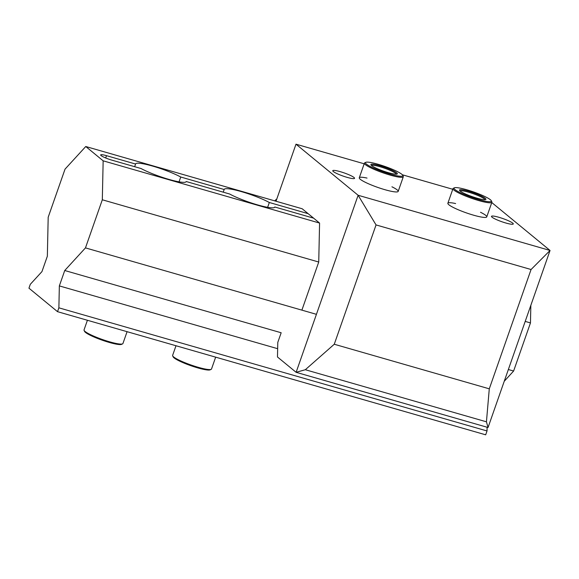 <?xml version="1.0" encoding="UTF-8"?>
<svg xmlns="http://www.w3.org/2000/svg" width="579" height="579" viewBox="0 0 579 579"><rect width="100%" height="100%" fill="white"/><g stroke="black" fill="none" stroke-linecap="round" stroke-linejoin="round"><path stroke-width="0.87" d="M179.049 181.842L180.735 177.022L224.167 189.514L223.241 192.17M313.615 218.16L274.786 206.993A26.786 3.865 -160.7 0 1 274.757 207.108A26.786 3.865 -160.7 0 1 257.554 204.894A26.786 3.865 -160.7 0 1 229.639 194.008L186.206 181.517A26.786 3.865 -160.7 0 1 186.177 181.632A26.786 3.865 -160.7 0 1 168.974 179.418A26.786 3.865 -160.7 0 1 141.052 168.532L111.957 160.166A9.069 1.31 -160.7 0 1 100.666 154.919A9.069 1.31 -160.7 0 1 106.485 155.671L135.587 164.038L134.654 166.694M267.636 207.318L269.322 202.498L308.151 213.665M135.587 164.038A26.786 3.865 -160.7 0 1 135.609 163.922A26.786 3.865 -160.7 0 1 153.174 166.238A26.786 3.865 -160.7 0 1 180.735 177.022M85.757 146.516L65.036 169.133L48.187 217.248L47.348 256.207L41.956 271.602L30.296 284.325L28.95 288.176L57.531 311.676L58.877 307.825L59.348 285.91L64.739 270.509L85.468 247.892L102.317 199.784L103.156 160.824L85.757 146.516L302.187 208.766L319.579 223.067L318.739 262.026L301.992 309.859M103.156 160.824L319.579 223.067M224.167 189.514A26.786 3.865 -160.7 0 1 224.196 189.398A26.786 3.865 -160.7 0 1 241.761 191.721A26.786 3.865 -160.7 0 1 269.322 202.498M530.842 305.314L530.465 322.923L513.616 371.03L504.251 381.257M487.105 427.244L487.026 430.964L485.68 434.815L57.531 311.676M102.317 199.784L318.739 262.026M525.204 321.41L530.465 322.923M85.468 247.892L316.431 314.325M508.362 369.518L513.616 371.03M64.739 270.509L281.17 332.759L277.797 342.377L277.479 356.99L296.122 372.311L305.321 369.728L486.44 421.816L489.284 388.827L334.264 344.244L305.321 369.728M59.348 285.91L277.659 348.696M58.877 307.825L487.026 430.964M274.656 200.848A65.941 60.708 -50.6 0 1 276.813 198.966M498.895 217.291A11.537 1.665 -160.7 0 1 513.269 223.964A11.537 1.665 -160.7 0 1 505.858 223.016A11.537 1.665 -160.7 0 1 491.484 216.336A11.537 1.665 -160.7 0 1 498.895 217.291M340.184 171.645A11.537 1.665 -160.7 0 1 354.558 178.318A11.537 1.665 -160.7 0 1 347.147 177.369A11.537 1.665 -160.7 0 1 332.773 170.689A11.537 1.665 -160.7 0 1 340.184 171.645M480.512 212.269A20.605 2.975 -160.7 0 1 486.758 216.879A20.605 2.975 -160.7 0 1 473.528 215.178A20.605 2.975 -160.7 0 1 447.864 203.258A20.605 2.975 -160.7 0 1 455.622 203.555M391.932 186.793A20.605 2.975 -160.7 0 1 398.178 191.403A20.605 2.975 -160.7 0 1 384.941 189.702A20.605 2.975 -160.7 0 1 359.284 177.782A20.605 2.975 -160.7 0 1 367.035 178.079M276.017 201.239L295.992 144.185L364.177 163.799M491.774 202.556L550.05 250.468L531.066 269.517L489.284 388.827M488.046 427.512L550.05 250.468L358.119 195.268L296.122 372.311L488.046 427.512L486.44 421.816M334.264 344.244L376.046 224.927L358.119 195.268L295.992 144.185M531.066 269.517L376.046 224.927M402.369 174.786L452.764 189.275M468.476 191.2A14.012 2.019 19.3 0 0 459.523 190.368A14.012 2.019 19.3 0 0 472.037 196.585A14.012 2.019 19.3 0 0 485.687 199.531A14.012 2.019 19.3 0 0 468.476 191.2M460.052 190.976A13.187 1.903 -160.7 0 1 468.454 192.17A13.187 1.903 -160.7 0 1 484.898 199.675M466.739 189.767A19.78 2.859 -160.7 0 1 491.31 200.747A19.78 2.859 -160.7 0 1 471.762 197.367A19.78 2.859 -160.7 0 1 454.37 187.813A19.78 2.859 -160.7 0 1 466.739 189.767M454.37 187.813L453.335 188.298A20.605 2.975 19.3 0 0 452.988 188.631A20.605 2.975 19.3 0 0 471.451 198.25A20.605 2.975 19.3 0 0 491.882 202.252A20.605 2.975 19.3 0 0 491.817 201.767L491.31 200.747M379.896 165.724A14.012 2.019 19.3 0 0 370.944 164.892A14.012 2.019 19.3 0 0 383.45 171.102A14.012 2.019 19.3 0 0 397.107 174.055A14.012 2.019 19.3 0 0 379.896 165.724M371.472 165.5A13.187 1.903 -160.7 0 1 379.875 166.694A13.187 1.903 -160.7 0 1 396.311 174.199M378.159 164.291A19.78 2.859 -160.7 0 1 402.731 175.271A19.78 2.859 -160.7 0 1 383.175 171.891A19.78 2.859 -160.7 0 1 365.79 162.337A19.78 2.859 -160.7 0 1 378.159 164.291M365.79 162.337L364.756 162.815A20.605 2.975 19.3 0 0 364.401 163.155A20.605 2.975 19.3 0 0 382.871 172.774A20.605 2.975 19.3 0 0 403.295 176.776A20.605 2.975 19.3 0 0 403.237 176.291L402.731 175.271M127.083 331.673L122.922 343.55A20.605 2.975 -160.7 0 1 122.574 343.883A20.605 2.975 -160.7 0 1 102.49 339.547A20.605 2.975 -160.7 0 1 84.093 330.406A20.605 2.975 -160.7 0 1 84.027 329.929L87.415 320.267M84.093 330.406L84.599 331.434A19.78 2.859 19.3 0 0 102.266 340.199A19.78 2.859 19.3 0 0 121.539 344.367L122.574 343.883M215.663 357.156L211.509 369.026A20.605 2.975 -160.7 0 1 211.154 369.359A20.605 2.975 -160.7 0 1 191.077 365.023A20.605 2.975 -160.7 0 1 172.68 355.882A20.605 2.975 -160.7 0 1 172.614 355.405L175.994 345.743M172.68 355.882L173.179 356.91A19.78 2.859 19.3 0 0 190.846 365.675A19.78 2.859 19.3 0 0 210.119 369.843L211.154 369.359M106.485 155.671L105.682 157.966M452.988 188.631L447.864 203.258M491.882 202.252L486.758 216.879M364.401 163.155L359.284 177.782M403.295 176.776L398.178 191.403"/></g></svg>
